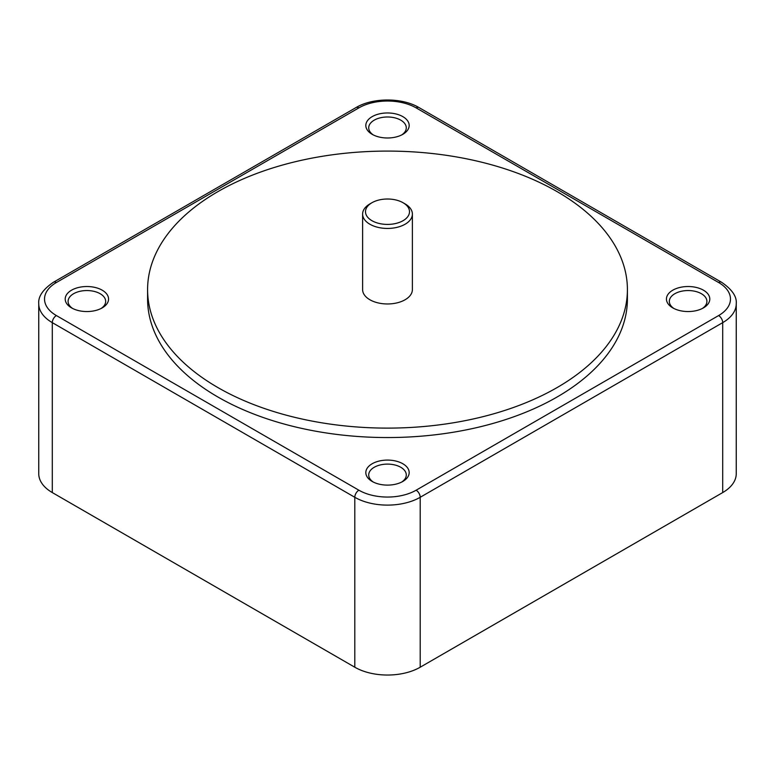 <?xml version="1.0" encoding="UTF-8"?>
<svg xmlns="http://www.w3.org/2000/svg" width="775" height="775" viewBox="0 0 775 775"><rect width="100%" height="100%" fill="white"/><g stroke="black" fill="none" stroke-linecap="round" stroke-linejoin="round"><path stroke-width="1.16" d="M72.647 308.479A18.784 10.85 180 0 1 68.093 301.397A18.784 10.85 180 0 1 86.887 290.548A18.784 10.85 180 0 1 105.671 301.397A18.784 10.85 180 0 1 101.118 308.479M102.213 307.888L102.213 307.888A21.681 12.516 0 0 0 102.213 290.189A21.681 12.516 0 0 0 71.552 290.189A21.681 12.516 0 0 0 71.552 307.888A21.681 12.516 0 0 0 102.213 307.888L102.213 307.888M402.826 463.75A21.681 12.516 0 0 0 372.174 463.75A21.681 12.516 0 0 0 372.174 481.449A21.681 12.516 0 0 0 402.826 481.449A21.681 12.516 0 0 0 402.826 463.75M372.174 134.327A21.681 12.516 0 0 0 402.826 134.327A21.681 12.516 0 0 0 402.826 116.628A21.681 12.516 0 0 0 372.174 116.628A21.681 12.516 0 0 0 372.174 134.327L372.174 134.327M627.411 289.598L627.411 299.034A239.911 138.512 180 0 1 479.308 427.006A239.911 138.512 180 0 1 217.852 396.984A239.911 138.512 180 0 1 147.589 299.034L147.589 289.598A239.911 138.512 180 0 1 387.5 151.086A239.911 138.512 180 0 1 627.411 289.598A239.911 138.512 180 0 1 479.308 417.57A239.911 138.512 180 0 1 217.852 387.539A239.911 138.512 180 0 1 147.589 289.598M672.787 290.189A21.681 12.516 0 0 0 672.787 307.888A21.681 12.516 0 0 0 703.448 307.888A21.681 12.516 0 0 0 703.448 290.189A21.681 12.516 0 0 0 672.787 290.189M373.269 482.04A18.784 10.85 180 0 1 368.716 474.959A18.784 10.85 180 0 1 380.312 464.932A18.784 10.85 180 0 1 400.782 467.286A18.784 10.85 180 0 1 406.284 474.959A18.784 10.85 180 0 1 401.731 482.04M673.882 308.479A18.784 10.85 180 0 1 669.329 301.397A18.784 10.85 180 0 1 674.831 293.725A18.784 10.85 180 0 1 695.311 291.371A18.784 10.85 180 0 1 706.907 301.397A18.784 10.85 180 0 1 702.353 308.479M373.269 134.918A18.784 10.85 180 0 1 368.716 127.836A18.784 10.85 180 0 1 387.5 116.986A18.784 10.85 180 0 1 406.284 127.836A18.784 10.85 180 0 1 401.731 134.918M416.117 490.207A5.783 3.342 60 0 1 420.205 497.288L722.707 322.642L722.707 492.571A46.248 26.699 0 0 0 736.25 473.69L736.25 303.761C736.977 296.602 732.055 289.424 721.506 282.226A5.783 3.342 -60 0 0 718.619 282.517A40.465 23.366 180 0 1 718.619 315.561L416.117 490.207A40.465 23.366 180 0 1 358.883 490.207L56.381 315.561A40.465 23.366 180 0 1 56.381 282.517L358.883 107.87A40.465 23.366 180 0 1 416.117 107.87L718.619 282.517M722.707 492.571L420.205 667.217L420.205 497.288A46.248 26.699 0 0 1 354.795 497.288L354.795 667.217L52.293 492.571L52.293 322.642L354.795 497.288A5.783 3.342 120 0 1 358.883 490.207M371.942 220.691A22 12.7 180 0 1 371.942 202.73A22 12.7 180 0 1 403.058 202.73A22 12.7 180 0 1 403.058 220.691A22 12.7 180 0 1 371.942 220.691M371.942 202.73L369.898 203.912A24.887 14.367 0 0 0 362.613 214.074A24.887 14.367 0 0 0 369.898 224.237A24.887 14.367 0 0 0 397.023 227.346A24.887 14.367 0 0 0 412.387 214.074A24.887 14.367 0 0 0 405.102 203.912L403.058 202.73M412.387 214.074L412.387 289.598A24.887 14.367 180 0 1 397.023 302.87A24.887 14.367 180 0 1 369.898 299.76A24.887 14.367 180 0 1 362.613 289.598L362.613 214.074M56.381 282.517A5.783 3.342 -120 0 0 53.494 282.226C42.983 289.356 38.062 296.534 38.75 303.761L38.75 473.69A46.248 26.699 0 0 0 52.293 492.571M354.795 667.217A46.248 26.699 0 0 0 420.205 667.217M736.25 303.761A46.248 26.699 0 0 1 722.707 322.642A5.783 3.342 -120 0 0 718.619 315.561M56.381 315.561A5.783 3.342 120 0 0 52.293 322.642A46.248 26.699 0 0 1 38.75 303.761M358.883 107.87A5.783 3.342 -120 0 0 355.996 107.58L53.494 282.226M416.117 107.87A5.783 3.342 -60 0 1 419.004 107.58C402.109 97.476 372.891 97.476 355.996 107.58M419.004 107.58L721.506 282.226"/></g></svg>
